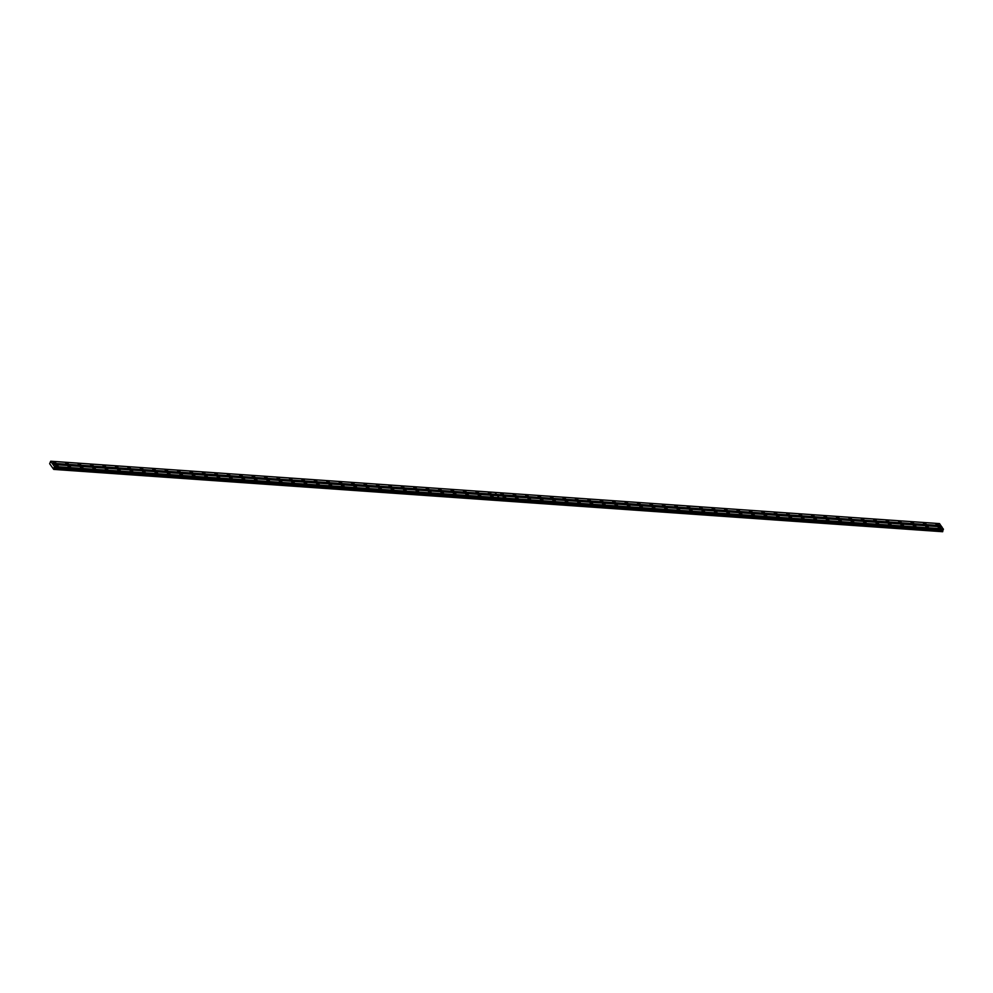 <?xml version="1.0" encoding="UTF-8"?>
<svg xmlns="http://www.w3.org/2000/svg" width="993" height="993" viewBox="0 0 993 993"><rect width="100%" height="100%" fill="white"/><g stroke="black" fill="none" stroke-linecap="round" stroke-linejoin="round"><path stroke-width="1.49" d="M490.108 493.682L490.877 493.422L488.395 492.615L490.108 493.682M477.683 492.813L478.452 492.553L476.727 491.485L475.957 491.746L477.683 492.813M465.245 491.945L466.015 491.684L464.302 490.616L463.532 490.877L465.245 491.945M452.82 491.063L453.59 490.803L451.095 489.996L452.82 491.063M440.383 490.194L441.153 489.934L439.44 488.866L438.658 489.127L440.383 490.194M427.958 489.326L428.728 489.065L426.233 488.258L427.958 489.326M415.521 488.444L416.29 488.184L414.577 487.129L413.796 487.389L415.521 488.444M403.096 487.575L403.866 487.315L401.371 486.508L403.096 487.575M390.659 486.707L391.428 486.446L389.715 485.378L388.933 485.639L390.659 486.707M378.221 485.825L379.003 485.577L377.278 484.51L376.508 484.77L378.221 485.825M365.796 484.956L366.566 484.696L364.071 483.889L365.796 484.956M353.359 484.087L354.141 483.827L351.646 483.02L353.359 484.087M340.934 483.219L341.704 482.958L339.209 482.151L340.934 483.219M328.497 482.337L329.279 482.077L326.784 481.27L328.497 482.337M316.072 481.468L316.841 481.208L314.347 480.401L316.072 481.468M303.635 480.6L304.404 480.339L302.691 479.271L301.922 479.532L303.635 480.6M291.21 479.718L291.979 479.458L289.484 478.663L291.21 479.718M278.772 478.849L279.542 478.589L277.829 477.521L277.059 477.782L278.772 478.849M266.347 477.981L267.117 477.72L265.392 476.652L264.622 476.913L266.347 477.981M253.91 477.112L254.68 476.851L252.967 475.784L252.185 476.044L253.91 477.112M241.485 476.23L242.255 475.97L239.76 475.163L241.485 476.23M229.048 475.362L229.817 475.101L228.105 474.033L227.323 474.294L229.048 475.362M216.623 474.493L217.393 474.232L215.667 473.164L214.898 473.425L216.623 474.493M204.186 473.611L204.955 473.351L202.46 472.544L204.186 473.611M191.748 472.742L192.53 472.482L190.035 471.675L191.748 472.742M179.323 471.874L180.093 471.613L177.598 470.806L179.323 471.874M166.886 470.992L167.668 470.732L165.173 469.937L166.886 470.992M154.461 470.123L155.231 469.863L152.736 469.056L154.461 470.123M142.024 469.255L142.793 468.994L140.311 468.187L142.024 469.255M129.599 468.386L130.368 468.125L128.643 467.058L127.874 467.318L129.599 468.386M117.162 467.504L117.931 467.244L115.449 466.437L117.162 467.504M104.737 466.636L105.506 466.375L103.011 465.568L104.737 466.636M92.299 465.767L93.069 465.506L91.356 464.439L90.574 464.699L92.299 465.767M79.874 464.885L80.644 464.625L78.149 463.83L79.874 464.885M67.437 464.016L68.207 463.756L66.494 462.688L65.712 462.949L67.437 464.016M55.012 463.148L55.782 462.887L53.287 462.08L55.012 463.148M492.391 496.872L493.161 496.612L490.666 495.805L492.391 496.872M479.954 495.991L480.724 495.73L479.011 494.663L478.241 494.924L479.954 495.991M467.529 495.122L468.299 494.862L466.573 493.794L465.804 494.055L467.529 495.122M455.092 494.253L455.861 493.993L454.149 492.925L453.379 493.186L455.092 494.253M442.667 493.372L443.437 493.111L440.942 492.317L442.667 493.372M430.23 492.503L430.999 492.243L429.286 491.175L428.504 491.436L430.23 492.503M417.805 491.634L418.574 491.374L416.849 490.306L416.079 490.567L417.805 491.634M405.367 490.765L406.137 490.505L404.424 489.437L403.642 489.698L405.367 490.765M392.943 489.884L393.712 489.623L391.217 488.817L392.943 489.884M380.505 489.015L381.275 488.755L379.562 487.687L378.78 487.948L380.505 489.015M368.068 488.146L368.85 487.886L366.355 487.079L368.068 488.146M355.643 487.265L356.413 487.004L353.918 486.198L355.643 487.265M343.206 486.396L343.988 486.136L341.493 485.329L343.206 486.396M330.781 485.527L331.55 485.267L329.055 484.46L330.781 485.527M318.343 484.646L319.125 484.385L316.63 483.591L318.343 484.646M305.918 483.777L306.688 483.517L304.193 482.71L305.918 483.777M293.481 482.908L294.251 482.648L291.768 481.841L293.481 482.908M281.056 482.039L281.826 481.779L279.331 480.972L281.056 482.039M268.619 481.158L269.388 480.897L267.676 479.83L266.906 480.091L268.619 481.158M256.194 480.289L256.964 480.029L254.469 479.222L256.194 480.289M243.757 479.42L244.526 479.16L242.813 478.092L242.031 478.353L243.757 479.42M231.332 478.539L232.101 478.278L230.376 477.223L229.606 477.484L231.332 478.539M218.894 477.67L219.664 477.41L217.951 476.342L217.169 476.603L218.894 477.67M206.47 476.801L207.239 476.541L204.744 475.734L206.47 476.801M194.032 475.92L194.802 475.659L193.089 474.604L192.307 474.865L194.032 475.92M181.595 475.051L182.377 474.791L179.882 473.984L181.595 475.051M169.17 474.182L169.94 473.922L168.214 472.854L167.445 473.115L169.17 474.182M156.733 473.313L157.515 473.053L155.02 472.246L156.733 473.313M144.308 472.432L145.077 472.171L142.582 471.365L144.308 472.432M131.87 471.563L132.652 471.303L130.157 470.496L131.87 471.563M119.445 470.694L120.215 470.434L118.49 469.366L117.72 469.627L119.445 470.694M107.008 469.813L107.778 469.552L105.295 468.758L107.008 469.813M94.583 468.944L95.353 468.684L92.858 467.877L94.583 468.944M82.146 468.075L82.915 467.815L81.203 466.747L80.433 467.008L82.146 468.075M69.721 467.206L70.491 466.946L68.765 465.878L67.996 466.139L69.721 467.206M57.284 466.325L58.053 466.065L56.34 464.997L55.558 465.258L57.284 466.325M925.215 524.217L925.985 523.969L924.26 522.901L923.49 523.162L925.215 524.217M912.778 523.348L913.56 523.088L911.065 522.281L912.778 523.348M900.353 522.479L901.123 522.219L898.628 521.412L900.353 522.479M887.916 521.61L888.698 521.35L886.203 520.543L887.916 521.61M875.491 520.729L876.26 520.469L873.766 519.662L875.491 520.729M863.054 519.86L863.823 519.6L862.11 518.532L861.341 518.793L863.054 519.86M850.629 518.991L851.398 518.731L848.903 517.924L850.629 518.991M838.191 518.11L838.961 517.849L836.478 517.055L838.191 518.11M825.766 517.241L826.536 516.981L824.811 515.913L824.041 516.174L825.766 517.241M813.329 516.372L814.099 516.112L812.386 515.044L811.604 515.305L813.329 516.372M800.904 515.504L801.674 515.243L799.179 514.436L800.904 515.504M788.467 514.622L789.236 514.362L787.523 513.294L786.741 513.555L788.467 514.622M776.042 513.753L776.811 513.493L775.086 512.425L774.317 512.686L776.042 513.753M763.605 512.885L764.374 512.624L762.661 511.556L761.879 511.817L763.605 512.885M751.167 512.003L751.949 511.743L749.454 510.936L751.167 512.003M738.742 511.134L739.512 510.874L737.017 510.067L738.742 511.134M726.305 510.265L727.087 510.005L724.592 509.198L726.305 510.265M713.88 509.384L714.65 509.124L712.155 508.329L713.88 509.384M701.443 508.515L702.225 508.255L699.73 507.448L701.443 508.515M689.018 507.646L689.787 507.386L687.293 506.579L689.018 507.646M676.581 506.778L677.35 506.517L675.637 505.449L674.868 505.71L676.581 506.778M664.156 505.896L664.925 505.636L662.43 504.829L664.156 505.896M651.718 505.027L652.488 504.767L650.775 503.699L650.005 503.96L651.718 505.027M639.293 504.159L640.063 503.898L637.568 503.091L639.293 504.159M626.856 503.277L627.626 503.017L625.913 501.961L625.131 502.222L626.856 503.277M614.431 502.408L615.201 502.148L612.706 501.341L614.431 502.408M601.994 501.539L602.763 501.279L601.05 500.211L600.269 500.472L601.994 501.539M589.569 500.671L590.339 500.41L587.844 499.603L589.569 500.671M577.132 499.789L577.901 499.529L576.188 498.461L575.406 498.722L577.132 499.789M564.694 498.92L565.476 498.66L562.981 497.853L564.694 498.92M552.269 498.052L553.039 497.791L550.544 496.984L552.269 498.052M539.832 497.17L540.614 496.91L538.119 496.103L539.832 497.17M527.407 496.301L528.177 496.041L526.451 494.973L525.682 495.234L527.407 496.301M514.97 495.433L515.752 495.172L513.257 494.365L514.97 495.433M502.545 494.551L503.314 494.291L500.82 493.496L502.545 494.551M937.64 525.098L938.422 524.838L935.927 524.031L937.64 525.098M927.499 527.407L928.269 527.146L926.543 526.079L925.774 526.34L927.499 527.407M915.062 526.538L915.831 526.278L913.337 525.471L915.062 526.538M902.625 525.657L903.407 525.396L900.912 524.589L902.625 525.657M890.2 524.788L890.969 524.527L888.474 523.721L890.2 524.788M877.762 523.919L878.544 523.659L876.049 522.852L877.762 523.919M865.337 523.038L866.107 522.777L863.612 521.983L865.337 523.038M852.9 522.169L853.67 521.908L851.957 520.841L851.187 521.102L852.9 522.169M840.475 521.3L841.245 521.04L838.75 520.233L840.475 521.3M828.038 520.431L828.807 520.171L827.095 519.103L826.325 519.364L828.038 520.431M815.613 519.55L816.383 519.289L813.888 518.483L815.613 519.55M803.176 518.681L803.945 518.42L802.232 517.353L801.45 517.614L803.176 518.681M790.751 517.812L791.52 517.552L789.025 516.745L790.751 517.812M778.313 516.931L779.083 516.67L777.37 515.615L776.588 515.876L778.313 516.931M765.888 516.062L766.658 515.801L764.163 514.995L765.888 516.062M753.451 515.193L754.221 514.933L752.508 513.865L751.726 514.126L753.451 515.193M741.014 514.312L741.796 514.064L740.07 512.996L739.301 513.257L741.014 514.312M728.589 513.443L729.359 513.182L727.633 512.115L726.864 512.376L728.589 513.443M716.152 512.574L716.934 512.314L714.439 511.507L716.152 512.574M703.727 511.705L704.496 511.445L702.001 510.638L703.727 511.705M691.289 510.824L692.071 510.563L689.576 509.757L691.289 510.824M678.864 509.955L679.634 509.694L677.909 508.627L677.139 508.888L678.864 509.955M666.427 509.086L667.197 508.826L665.484 507.758L664.714 508.019L666.427 509.086M654.002 508.205L654.772 507.944L652.277 507.15L654.002 508.205M641.565 507.336L642.334 507.075L639.852 506.269L641.565 507.336M629.14 506.467L629.91 506.207L628.184 505.139L627.415 505.4L629.14 506.467M616.703 505.598L617.472 505.338L615.759 504.27L614.977 504.531L616.703 505.598M604.278 504.717L605.047 504.456L602.552 503.65L604.278 504.717M591.84 503.848L592.61 503.588L590.897 502.52L590.115 502.781L591.84 503.848M579.415 502.979L580.185 502.719L577.69 501.912L579.415 502.979M566.978 502.098L567.748 501.837L565.253 501.031L566.978 502.098M554.541 501.229L555.323 500.969L552.828 500.162L554.541 501.229M542.116 500.36L542.886 500.1L540.391 499.293L542.116 500.36M529.679 499.479L530.461 499.218L527.966 498.424L529.679 499.479M517.254 498.61L518.023 498.349L516.298 497.282L515.528 497.543L517.254 498.61M504.816 497.741L505.598 497.481L503.103 496.674L504.816 497.741M939.924 528.276L940.694 528.015L938.981 526.948L938.199 527.209L939.924 528.276M53.721 469.391L54.441 466.487L50.68 461.224L49.662 463.731L53.721 469.391L942.68 531.714M53.833 469.329L498.287 500.522M54.342 467.492L943.276 529.877L54.491 467.256M53.957 468.932L498.412 500.137M50.68 461.224L495.073 492.416L496.512 494.427L52.12 463.234M52.133 463.47L940.992 525.868L941.699 526.849M53.001 464.476L497.406 495.668L498.846 497.679L54.441 466.487M54.218 467.604L943.077 529.989L53.945 467.753M53.796 468.187L942.655 530.572L942.804 531.329M940.992 525.868L939.539 523.609L495.085 492.429M943.35 529.641L941.86 526.861L497.419 495.681M496.512 494.427L940.979 525.62M496.55 494.477L495.135 492.416M498.846 497.679L943.3 528.872M943.325 529.219L54.466 466.834M498.908 497.679L497.468 495.668M943.35 529.567L54.491 467.182M54.416 467.492L943.276 529.877"/></g></svg>
